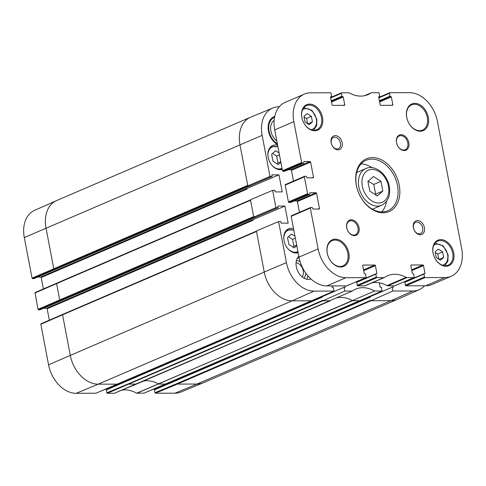 <?xml version="1.0" encoding="UTF-8"?>
<svg xmlns="http://www.w3.org/2000/svg" width="486" height="486" viewBox="0 0 486 486"><rect width="100%" height="100%" fill="white"/><g stroke="black" fill="none" stroke-linecap="round" stroke-linejoin="round"><path stroke-width="0.73" d="M174.99 393.186A29.664 21.305 66.7 0 0 181.09 391.989L203.154 382.834A29.962 21.518 -113.3 0 1 197 384.043L174.99 393.186L155.417 393.21L177.42 384.068L176.953 383.588L154.949 392.731L155.417 393.21M154.949 392.731L154.408 389.9L370.308 297.128L370.217 296.648L392.166 287.214L392.888 291.011L370.994 300.731L370.903 300.251L176.953 383.588M370.241 296.794L154.694 389.42A0.498 0.358 66.7 0 0 154.408 389.9M121.871 390.143A34.008 24.428 -113.3 0 1 136.712 393.186L144.044 393.15M136.882 393.235L374.639 291.035A34.008 24.428 66.7 0 0 355.394 289.231A34.008 24.428 66.7 0 0 352.21 291.065L136.487 384.074L129.312 384.134L128.845 383.654L106.841 392.797L107.309 393.277L114.277 393.265L136.487 384.074L114.435 393.217M106.841 392.797L106.3 389.96L322.2 297.189L322.109 296.709L344.058 287.281L344.781 291.071L322.886 300.791L322.795 300.312L128.845 383.654M322.133 296.861L106.586 389.48A0.498 0.358 66.7 0 0 106.3 389.96M313.276 300.646L107.333 389A0.498 0.358 -113.3 0 1 107.339 389.134M107.333 389L107.242 388.539M62.645 314.424L41.006 323.791L40.836 324.247L48.576 364.822A29.664 21.305 66.7 0 0 76.168 393.32L95.936 393.21M49.341 320.171L47.166 308.75L253.085 220.267A0.498 0.358 66.7 0 0 252.623 219.787L46.699 308.27A0.498 0.358 -113.3 0 1 47.166 308.75M46.699 308.27L43.612 308.276M39.913 309.843L38.461 309.843L60.185 300.415L253.759 217.072L275.933 207.644L278.132 207.637L39.913 309.843A0.498 0.358 66.7 0 0 40.107 309.758M56.692 283.21L35.053 292.578L37.993 309.363L38.461 309.843M43.388 288.957L41.213 277.536L247.131 189.054A0.498 0.358 66.7 0 0 246.669 188.574L40.745 277.063A0.498 0.358 -113.3 0 1 41.213 277.536M40.745 277.063L37.659 277.063M33.959 278.63L32.507 278.63L54.232 269.201L247.805 185.865L269.979 176.43L272.178 176.43L33.959 278.63A0.498 0.358 66.7 0 0 34.154 278.545M54.232 269.201L53.764 268.722L46.024 228.147A29.962 21.518 -113.3 0 1 56.394 200.663L34.567 210.371A29.664 21.305 66.7 0 0 24.3 237.575L32.04 278.15L32.507 278.63M361.359 300.451A0.498 0.358 66.7 0 1 361.371 300.585L155.441 388.934A0.498 0.358 -113.3 0 1 155.447 389.067M155.441 388.934L155.35 388.472M278.132 207.637L277.834 206.076L284.918 206.07L288.174 223.117L281.084 223.123L280.786 221.561L278.587 221.567L256.414 230.996L256.505 231.482L62.56 314.819L62.73 314.363L256.444 231.148M272.178 176.43L271.881 174.869L278.964 174.857L282.22 191.903L275.131 191.915L274.833 190.354L272.634 190.354L250.46 199.789L250.551 200.268L56.607 283.605L56.777 283.15L250.49 199.934M117.946 384.062L333.967 291.09L333.244 287.293L332.029 287.299L331.762 285.908M345.005 285.89L345.267 287.281L344.058 287.281M166.054 384.001L382.075 291.023L381.352 287.232L380.137 287.232L379.299 282.828M269.979 176.43L262.148 135.375A29.664 21.305 -113.3 0 1 272.761 108.014A29.664 21.305 -113.3 0 1 278.855 106.823L279.25 106.823M333.967 291.09L314.011 291.114A29.664 21.305 -113.3 0 1 286.418 262.622L278.587 221.567M352.696 300.755A33.71 24.209 66.7 0 0 352.611 300.706A33.71 24.209 66.7 0 0 337.065 297.803M424.582 285.786A29.664 21.305 -113.3 0 1 419.284 289.638A29.664 21.305 -113.3 0 1 412.839 290.98L392.888 291.011M107.309 393.277L322.886 300.791M352.21 291.065L344.781 291.071M247.805 185.865L239.975 144.804A29.962 21.518 -113.3 0 1 250.521 117.248A29.962 21.518 -113.3 0 1 250.697 117.169L272.761 108.014M278.964 174.857L246.669 188.574M247.131 189.054L247.04 188.574M275.933 207.644L272.634 190.354M253.759 217.072L250.551 200.268M419.284 289.638L397.457 299.346A29.962 21.518 -113.3 0 1 397.281 299.419A29.962 21.518 -113.3 0 1 390.944 300.7L197 384.043L177.42 384.068L370.994 300.731M380.192 283.01L379.396 283.35M382.075 291.023L374.639 291.035M393.113 285.829L393.374 287.214L392.166 287.214M284.918 206.07L252.623 219.787M253.085 220.267L252.993 219.787M296.065 262.762A8.298 5.96 -113.3 0 1 303.209 270.702A8.298 5.96 -113.3 0 1 302.128 276.862M300.141 261.766A10.048 7.217 66.7 0 0 296.417 260.569M303.957 278.12A10.048 7.217 66.7 0 0 305.834 273.199M306.709 279.201A13.11 9.416 66.7 0 0 307.948 275.902M299.224 258.382A13.11 9.416 66.7 0 0 297.529 257.829M310.937 278.982A13.11 9.416 -113.3 0 1 296.32 266.814A13.11 9.416 -113.3 0 1 298.787 256.207M274.718 116.433A15.728 11.3 66.7 0 0 268.485 131.165A15.728 11.3 66.7 0 0 277.512 144.652M282.226 169.371A12.861 9.234 -113.3 0 1 268.163 157.343A12.861 9.234 -113.3 0 1 272.689 145.514A12.861 9.234 -113.3 0 1 277.627 145.278M298.118 252.684A12.861 9.234 -113.3 0 1 284.055 240.649A12.861 9.234 -113.3 0 1 288.581 228.827A12.861 9.234 -113.3 0 1 293.52 228.59M280.884 162.354L278.29 164.59L272.974 161.158L271.644 154.196L275.647 150.751L279.098 152.981M277.056 163.794L277.986 162.998L276.656 156.036L272.573 153.4M280.78 161.795L277.986 162.998M279.45 154.834L276.656 156.036M296.776 245.667L294.182 247.896L288.866 244.47L287.536 237.508L291.539 234.064L294.99 236.287M292.949 247.107L293.878 246.305L292.548 239.349L288.465 236.712M296.673 245.108L293.878 246.305M295.342 238.146L292.548 239.349M277.457 144.385A14.981 10.759 -113.3 0 1 268.57 131.366A14.981 10.759 -113.3 0 1 273.843 117.588L274.317 117.381A14.981 10.759 -113.3 0 1 274.541 117.29M277.354 143.844A14.981 10.759 -113.3 0 1 269.044 131.165A14.981 10.759 -113.3 0 1 274.317 117.381M276.82 141.031A12.484 8.967 -113.3 0 1 270.909 131.159A12.484 8.967 -113.3 0 1 274.134 120.328M423.992 273.8L404.899 281.983L405.318 285.209A0.626 0.45 66.7 0 0 405.901 285.811L425.663 285.78A29.962 21.518 66.7 0 0 431.999 284.504L451.154 276.273A29.962 21.518 -113.3 0 1 444.818 277.555L425.056 277.579A0.626 0.45 -113.3 0 1 424.472 276.977L423.926 274.098L425.001 273.375L423.513 265.575A0.626 0.45 66.7 0 0 422.929 264.973L411.18 264.992A0.626 0.45 66.7 0 0 410.834 265.593L412.322 273.393L413.671 274.11L414.218 276.996A0.626 0.45 -113.3 0 1 413.865 277.591L406.982 277.603A2.497 1.792 -113.3 0 1 406.144 277.372A33.71 24.209 66.7 0 0 387.64 275.708A33.71 24.209 66.7 0 0 384.584 277.403A2.497 1.792 -113.3 0 1 384.359 277.53A2.497 1.792 -113.3 0 1 383.831 277.634L376.948 277.646A0.626 0.45 -113.3 0 1 376.364 277.044L375.818 274.165L376.893 273.442L375.405 265.635A0.626 0.45 66.7 0 0 374.821 265.04L363.072 265.052A0.626 0.45 66.7 0 0 362.726 265.654L364.214 273.46L365.563 274.177L366.11 277.056A0.626 0.45 -113.3 0 1 365.758 277.658L345.996 277.682A29.962 21.518 -113.3 0 1 318.123 248.905L310.335 208.087A0.626 0.45 -113.3 0 1 310.688 207.486L312.182 207.486L313.039 209.047L319.095 209.041A0.626 0.45 66.7 0 0 319.448 208.439L316.562 193.313A0.626 0.45 66.7 0 0 315.985 192.711L309.922 192.717L309.74 194.266L308.167 194.285A0.626 0.45 -113.3 0 1 307.589 193.683L304.382 176.88A0.626 0.45 -113.3 0 1 304.734 176.278L306.223 176.272L307.085 177.833L313.142 177.827A0.626 0.45 66.7 0 0 313.494 177.226L310.609 162.099A0.626 0.45 66.7 0 0 310.025 161.498L303.89 161.522L303.786 163.053L302.213 163.071A0.626 0.45 -113.3 0 1 301.636 162.47L293.848 121.658A29.962 21.518 -113.3 0 1 304.394 94.096A29.962 21.518 -113.3 0 1 310.73 92.814L330.492 92.79A0.626 0.45 -113.3 0 1 331.075 93.391L331.622 96.271L330.547 96.993L332.035 104.794A0.626 0.45 66.7 0 0 332.618 105.395L344.367 105.377A0.626 0.45 66.7 0 0 344.72 104.776L343.231 96.975L341.877 96.258L341.33 93.373A0.626 0.45 -113.3 0 1 341.682 92.771L348.559 92.765A2.497 1.792 -113.3 0 1 349.404 92.996A33.71 24.209 66.7 0 0 367.908 94.661A33.71 24.209 66.7 0 0 370.964 92.966A2.497 1.792 -113.3 0 1 371.195 92.838A2.497 1.792 -113.3 0 1 371.723 92.735L378.6 92.723A0.626 0.45 -113.3 0 1 379.183 93.324L379.73 96.204L378.655 96.927L380.143 104.727A0.626 0.45 66.7 0 0 380.726 105.328L392.475 105.316A0.626 0.45 66.7 0 0 392.828 104.715L391.339 96.908L389.985 96.192L389.438 93.312A0.626 0.45 -113.3 0 1 389.79 92.711L409.552 92.68A29.962 21.518 -113.3 0 1 437.424 121.464L461.7 248.71A29.962 21.518 -113.3 0 1 451.154 276.273M405.749 281.115L405.84 281.582M371.948 282.858A33.71 24.209 -113.3 0 1 386.984 285.604A2.497 1.792 66.7 0 0 387.828 285.835L394.711 285.823A0.626 0.45 66.7 0 0 394.954 285.719M375.885 273.867L356.791 282.05L357.21 285.276A0.626 0.45 66.7 0 0 357.793 285.877L364.676 285.865A2.497 1.792 66.7 0 0 365.205 285.756L384.359 277.53M357.641 281.175L357.732 281.649M291.533 215.717A0.626 0.45 66.7 0 0 291.181 216.319L298.969 257.137A29.962 21.518 66.7 0 0 326.841 285.914L346.603 285.89A0.626 0.45 66.7 0 0 346.846 285.786M294.194 200.949L296.825 200.943A0.626 0.45 -113.3 0 1 297.408 201.544L299.455 212.285M285.58 184.51A0.626 0.45 66.7 0 0 285.227 185.111L288.435 201.915A0.626 0.45 66.7 0 0 289.012 202.516L290.652 202.449M288.234 169.736L290.871 169.729A0.626 0.45 -113.3 0 1 291.454 170.331L293.501 181.071M304.394 94.096L285.239 102.327A29.962 21.518 66.7 0 0 274.693 129.89L282.481 170.701A0.626 0.45 66.7 0 0 283.059 171.303L284.699 171.236M406.776 117.509A13.736 9.866 -113.3 0 1 411.612 104.873A13.736 9.866 -113.3 0 1 426.094 113.596A13.736 9.866 -113.3 0 1 422.456 130.108A13.736 9.866 -113.3 0 1 406.776 117.509M406.697 117.302A14.483 10.4 66.7 0 0 425.22 129.343A14.483 10.4 66.7 0 0 420.621 105.219A14.483 10.4 66.7 0 0 406.697 117.302M327.303 253.297A13.736 9.866 -113.3 0 1 332.132 240.667A13.736 9.866 -113.3 0 1 346.621 249.391A13.736 9.866 -113.3 0 1 342.976 265.903A13.736 9.866 -113.3 0 1 327.303 253.297M327.224 253.097A14.483 10.4 66.7 0 0 345.746 265.131A14.483 10.4 66.7 0 0 341.142 241.013A14.483 10.4 66.7 0 0 327.224 253.097M396.6 142.86A7.49 5.382 -113.3 0 1 399.237 135.965A7.49 5.382 -113.3 0 1 407.134 140.727A7.49 5.382 -113.3 0 1 405.148 149.731A7.49 5.382 -113.3 0 1 396.6 142.86M396.521 142.653A8.238 5.917 66.7 0 0 407.055 149.5A8.238 5.917 66.7 0 0 404.437 135.776A8.238 5.917 66.7 0 0 396.521 142.653M346.804 227.94A7.49 5.382 -113.3 0 1 349.44 221.045A7.49 5.382 -113.3 0 1 357.338 225.808A7.49 5.382 -113.3 0 1 355.357 234.811A7.49 5.382 -113.3 0 1 346.804 227.94M346.725 227.734A8.238 5.917 66.7 0 0 357.265 234.58A8.238 5.917 66.7 0 0 354.646 220.857A8.238 5.917 66.7 0 0 346.725 227.734M413.367 227.642A7.387 5.303 66.7 0 0 422.814 233.784A7.387 5.303 66.7 0 0 420.469 221.482A7.387 5.303 66.7 0 0 413.367 227.642M301.812 117.442A13.857 9.951 66.7 0 0 319.533 128.96A13.857 9.951 66.7 0 0 315.135 105.881A13.857 9.951 66.7 0 0 301.812 117.442M433.038 252.951A13.857 9.951 66.7 0 0 450.765 264.469A13.857 9.951 66.7 0 0 446.361 241.39A13.857 9.951 66.7 0 0 433.038 252.951M356.329 185.215A28.717 20.625 66.7 0 0 393.059 209.083A28.717 20.625 66.7 0 0 383.934 161.261A28.717 20.625 66.7 0 0 356.329 185.215M331.148 142.738A7.387 5.303 66.7 0 0 340.595 148.88A7.387 5.303 66.7 0 0 338.25 136.578A7.387 5.303 66.7 0 0 331.148 142.738M433.123 253.157A13.11 9.416 -113.3 0 1 437.734 241.099A13.11 9.416 -113.3 0 1 451.561 249.427A13.11 9.416 -113.3 0 1 448.086 265.186A13.11 9.416 -113.3 0 1 433.123 253.157M301.891 117.648A13.11 9.416 -113.3 0 1 306.508 105.59A13.11 9.416 -113.3 0 1 320.329 113.918A13.11 9.416 -113.3 0 1 316.854 129.677A13.11 9.416 -113.3 0 1 301.891 117.648M311.368 116.367L312.425 121.913L309.224 124.689L304.971 121.919L303.908 116.379L307.109 113.603L311.368 116.367L306.581 118.426L304.048 117.083M307.638 123.966L306.581 118.426M307.93 123.845L312.425 121.913M356.463 185.555A27.465 19.726 -113.3 0 1 366.134 160.289A27.465 19.726 -113.3 0 1 395.1 177.736A27.465 19.726 -113.3 0 1 387.822 210.76A27.465 19.726 -113.3 0 1 356.463 185.555M381.704 211.932A27.465 19.726 66.7 0 0 386.534 201.386M372.051 167.676A27.465 19.726 66.7 0 0 361.074 163.922M381.668 205.25C388.168 201.733 390.708 195.457 389.286 186.411C387.306 174.261 375.089 164.262 365.897 168.545A19.975 14.349 66.7 0 0 360.6 192.565A19.975 14.349 66.7 0 0 381.668 205.25L373.685 208.682A19.975 14.349 -113.3 0 1 372.312 209.162M356.621 172.645A19.975 14.349 -113.3 0 1 357.915 171.977L365.897 168.545M380.981 181.351L382.834 191.053L377.233 195.919L369.779 191.071L367.926 181.369L373.527 176.509L380.981 181.351L373.795 184.437L368.127 181.199M375.119 194.546L375.648 194.145L373.795 184.437M375.648 194.145L382.834 191.053M413.501 227.983A6.136 4.41 -113.3 0 1 415.664 222.339A6.136 4.41 -113.3 0 1 422.14 226.239A6.136 4.41 -113.3 0 1 420.512 233.62A6.136 4.41 -113.3 0 1 413.501 227.983M331.282 143.084A6.136 4.41 -113.3 0 1 333.439 137.435A6.136 4.41 -113.3 0 1 339.914 141.335A6.136 4.41 -113.3 0 1 338.286 148.716A6.136 4.41 -113.3 0 1 331.282 143.084M442.6 251.876L443.657 257.422L440.456 260.198L436.197 257.428L435.14 251.888L438.342 249.111L442.6 251.876L437.807 253.935L435.274 252.592M438.87 259.475L437.807 253.935M439.156 259.354L443.657 257.422M397.281 299.419L203.33 382.761A29.962 21.518 -113.3 0 1 203.154 382.834M60.185 300.415L59.717 299.935L37.993 309.363M253.668 216.592L59.717 299.935L56.607 283.605L34.883 293.04M76.168 393.32L98.172 384.177L117.752 384.147L95.748 393.289M143.479 381.073A33.71 24.209 66.7 0 1 158.661 384.043L165.86 384.086L143.856 393.229M311.696 300.81L292.116 300.834L98.172 384.177A29.962 21.518 -113.3 0 1 70.3 355.394L48.576 364.822M56.394 200.663A29.962 21.518 -113.3 0 1 56.57 200.584L250.521 117.248M262.148 135.375L24.3 237.575M247.714 185.385L32.04 278.15M40.836 324.247L62.56 314.819L70.3 355.394L264.25 272.057L256.505 231.482M311.805 300.785L95.845 393.271M359.913 300.725L143.953 393.204M352.611 300.706L136.712 393.186M359.804 300.743L352.781 300.755M412.839 290.98L390.944 300.7L371.365 300.731M314.011 291.114L292.116 300.834A29.962 21.518 -113.3 0 1 264.25 272.057L286.418 262.622M330.28 300.785L323.257 300.791M136.487 384.074L330.322 300.785M277.913 146.784L271.82 146.565A12.235 8.791 66.7 0 0 269.56 148.187M278.751 169.571A12.235 8.791 66.7 0 0 281.479 169.049L279.985 169.693M282.014 168.259A11.737 8.426 -113.3 0 1 271.625 164.918M268.035 156.559A11.737 8.426 -113.3 0 1 277.974 147.076M293.805 230.091L287.712 229.878A12.235 8.791 66.7 0 0 285.452 231.5M294.644 252.884A12.235 8.791 66.7 0 0 297.371 252.362L295.877 252.999M297.906 251.572A11.737 8.426 -113.3 0 1 287.518 248.225M283.927 239.871A11.737 8.426 -113.3 0 1 293.866 230.388M378.661 96.939L379.523 96.568M364.573 95.712L370.964 92.966M330.729 97.929L341.33 93.373M331.276 100.809L341.877 96.258M331.367 101.282L342.229 96.617M331.416 101.544L342.879 96.617M331.507 102.011L343.231 96.975M343.316 105.377L344.72 104.776M330.553 97L331.416 96.629M274.693 129.89L293.848 121.658M282.481 170.701L301.636 162.47M283.059 171.303L302.213 163.071M284.553 171.303L303.707 163.071M290.871 169.729L310.025 161.498M291.454 170.331L310.609 162.099M312.091 177.827L313.494 177.226M285.227 185.111L304.382 176.88M288.435 201.915L307.589 193.683M289.012 202.516L308.167 194.285M290.507 202.51L309.661 194.279M296.825 200.943L315.985 192.711M297.408 201.544L316.562 193.313M318.044 209.041L319.448 208.439M291.181 216.319L310.335 208.087M298.969 257.137L318.123 248.905M326.841 285.914L345.996 277.682M346.603 285.89L365.758 277.658M363.528 269.888L374.821 265.04M363.68 270.678L375.405 265.635M376.049 273.8L376.893 273.442M356.663 282.396L375.818 274.165M357.21 285.276L376.364 277.044M357.793 285.877L376.948 277.646M364.676 285.865L383.831 277.634M386.984 285.604L406.144 277.372M387.828 285.835L406.982 277.603M394.711 285.823L413.865 277.591M411.642 269.827L422.929 264.973M411.788 270.611L423.513 265.575M424.157 273.74L425.001 273.375M404.771 282.33L423.926 274.098M405.318 285.209L424.472 276.977M405.901 285.811L425.056 277.579M425.663 285.78L444.818 277.555M378.837 97.868L389.438 93.312M379.384 100.748L389.985 96.192M379.475 101.216L390.337 96.55M379.523 101.477L390.987 96.55M379.615 101.945L391.339 96.908M391.424 105.316L392.828 104.715M302.499 109.854A10.984 7.891 -113.3 0 1 316.374 119.131A10.984 7.891 -113.3 0 1 311.01 129.653M388.429 186.193A17.478 12.551 -113.3 0 1 371.632 200.779A17.478 12.551 -113.3 0 1 366.08 171.667A17.478 12.551 -113.3 0 1 388.429 186.193M433.731 245.363A10.984 7.891 -113.3 0 1 447.6 254.64A10.984 7.891 -113.3 0 1 442.236 265.162M370.241 296.77L154.584 389.438M250.727 199.807L35.053 292.578M249.913 185.859L34.063 278.606M255.867 217.072L40.016 309.819M256.681 231.02L41.006 323.791M322.133 296.837L106.477 389.505M330.389 300.761L114.38 393.247M271.82 146.565L270.325 147.209M281.479 169.049L282.105 168.739M287.712 229.878L286.218 230.522M297.371 252.362L297.997 252.052M378.661 96.951L379.602 96.55M364.445 95.742L371.195 92.838M330.644 97.486L341.549 92.802M330.553 97.018L331.495 96.617M284.632 171.285L303.786 163.053M285.446 184.534L304.601 176.303M290.585 202.498L309.74 194.266M291.4 215.748L310.554 207.516M346.737 285.865L365.891 277.634M356.791 282.05L375.951 273.818M394.845 285.798L413.999 277.567M404.899 281.983L424.059 273.752M378.752 97.425L389.657 92.735M313.549 130.224L316.659 125.613L316.884 119.264L312 110.395L303.835 107.619M444.781 265.733L447.892 261.122L448.116 254.773L443.232 245.904L435.067 243.128"/></g></svg>
